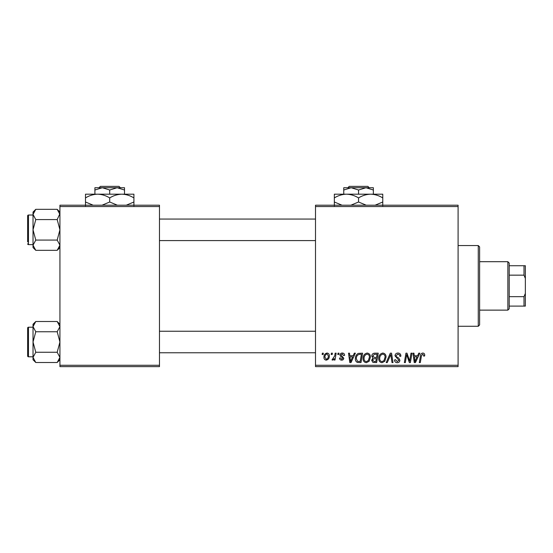 <?xml version="1.0" encoding="UTF-8"?>
<svg xmlns="http://www.w3.org/2000/svg" width="553" height="553" viewBox="0 0 553 553"><rect width="100%" height="100%" fill="white"/><g stroke="black" fill="none" stroke-linecap="round" stroke-linejoin="round"><path stroke-width="0.83" d="M315.507 205.204L458.091 205.204L458.091 206.552L315.507 206.552L315.507 205.204M363.079 358.517C363.058 355.531 364.427 353.706 367.185 353.049C369.349 353.443 370.427 354.805 370.413 357.12L369.127 361.289L366.328 362.713C364.095 362.305 363.01 360.902 363.079 358.517M353.167 355.738L354.321 353.173L355.379 353.173L351.003 362.588L349.807 362.588L348.521 353.173L349.503 353.173L349.821 355.738L353.167 355.738M422.782 353.049C424.061 353.132 424.704 353.823 424.711 355.13L424.621 355.987L423.639 356.104L423.729 355.289L422.72 354.148L421.434 355.925L420.308 362.588L419.312 362.588L420.48 355.69C420.598 354.155 421.365 353.277 422.782 353.049M394.994 355.814C395.174 354.051 396.155 353.132 397.946 353.049C399.923 353.153 400.897 354.217 400.863 356.236L399.888 356.353L399.632 354.964L397.884 354.148L395.976 355.724L396.225 356.554L398.775 358.15L399.888 360.21C399.764 361.821 398.886 362.657 397.248 362.713C395.547 362.609 394.628 361.697 394.496 359.982L395.485 359.678L397.282 361.614L398.907 360.273L394.994 355.814M386.194 362.588L390.307 353.173L391.559 353.173L392.996 362.588L392.008 362.588L390.777 354.514L387.245 362.588L386.194 362.588M378.729 358.517C378.715 355.531 380.084 353.706 382.835 353.049C385.006 353.443 386.077 354.805 386.07 357.12L384.777 361.289L381.985 362.713C379.752 362.305 378.667 360.902 378.729 358.517M322.129 354.514L322.358 353.173L323.332 353.173L323.132 354.514L322.129 354.514M315.507 365.277L458.091 365.277L458.091 366.625L315.507 366.625L315.507 206.552M458.091 365.277L458.091 206.552M371.761 356.104C371.879 354.362 372.777 353.388 374.471 353.173L378.238 353.173L376.648 362.588L372.936 362.429L371.637 360.3L372.936 358.005L371.761 356.104M417.605 355.738L418.766 353.173L419.824 353.173L415.448 362.588L414.252 362.588L412.967 353.173L413.948 353.173L414.266 355.738L417.605 355.738M409.994 358.918L411.003 353.173L411.992 353.173L410.381 362.588L409.351 362.588L406.655 354.597L405.349 362.588L404.354 362.588L405.943 353.173L406.98 353.173L409.69 361.15L409.994 358.918M342.279 353.049C343.766 353.111 344.547 353.879 344.616 355.372L343.634 355.62L342.231 353.906L340.945 354.957L343.759 358.192C343.648 359.436 342.964 360.086 341.706 360.141C340.337 360.107 339.59 359.415 339.48 358.067L340.454 357.943L341.747 359.284L342.777 358.344L342.68 357.791L340.461 356.277L339.964 355.033C340.15 353.726 340.918 353.063 342.279 353.049M358.289 353.402L362.588 353.173L360.998 362.588L357.452 362.464C355.945 361.731 355.254 360.487 355.372 358.738C355.316 356.332 356.291 354.556 358.289 353.402M323.947 357.279C323.885 354.985 324.901 353.574 326.996 353.049C328.544 353.256 329.325 354.169 329.325 355.779C329.422 358.164 328.385 359.623 326.229 360.141C324.666 359.892 323.906 358.938 323.947 357.279M331.178 354.514L331.406 353.173L332.388 353.173L332.18 354.514L331.178 354.514M334.683 355.911L335.18 353.173L336.169 353.173L335.014 360.024L334.019 360.024L334.268 358.607L332.685 360.141L332.014 359.892L334.683 355.911M337.779 354.514L338.007 353.173L338.989 353.173L338.782 354.514L337.779 354.514M59.931 205.204L159.471 205.204L159.471 206.552L59.931 206.552L59.931 205.204M159.471 365.277L159.471 366.625L59.931 366.625L59.931 365.277L159.471 365.277L159.471 206.552M59.931 365.277L59.931 206.552M375.846 361.489L376.337 358.551L373.157 358.945L372.618 360.259L374.167 361.489L375.846 361.489M376.524 357.452L377.063 354.273L374.263 354.321L372.736 356.132L374.45 357.452L376.524 357.452M384.01 360.563L385.088 357.079C385.102 355.42 384.321 354.445 382.766 354.148C380.671 354.784 379.648 356.277 379.711 358.62C379.669 360.307 380.436 361.303 382.012 361.614L384.01 360.563M415.766 359.637L417.073 356.844L414.404 356.844L414.985 361.558L415.766 359.637M351.328 359.637L352.627 356.844L349.959 356.844L350.547 361.558L351.328 359.637M360.19 361.489L361.413 354.273L360.155 354.273C357.563 354.514 356.291 356.021 356.353 358.793L357.535 361.33L360.19 361.489M368.353 360.563L369.439 357.079C369.445 355.42 368.671 354.445 367.109 354.148C365.015 354.784 363.998 356.277 364.054 358.62C364.019 360.307 364.786 361.303 366.363 361.614L368.353 360.563M326.27 359.284C327.749 358.745 328.441 357.611 328.351 355.883L326.989 353.906C325.558 354.473 324.867 355.6 324.922 357.286L326.27 359.284M478.269 245.56L479.617 246.908L479.617 324.922L478.269 326.27L478.269 245.56L458.091 245.56M478.269 326.27L458.091 326.27M59.931 324.252L57.187 321.507L59.931 326.636L59.876 325.924L59.931 326.636L57.187 331.759L35.779 331.759L33.028 326.636L35.779 321.507L57.187 321.507M35.779 321.507L33.028 324.252L33.028 359.761L35.779 362.505L33.028 357.383L35.779 352.261L33.028 342.01L35.779 331.759M27.65 356.001A0.809 0.809 0 0 0 28.459 356.803L28.459 327.21A0.809 0.809 0 0 0 27.65 328.019L27.65 356.001L27.65 328.019A0.809 0.809 0 0 1 28.459 327.21L33.028 327.21M28.459 356.803L33.028 356.803M57.187 331.759L59.931 342.01L57.187 352.261L59.931 357.383L57.187 362.505L35.779 362.505M57.187 352.261L35.779 352.261M59.164 360.031L59.931 357.383M33.802 323.989L33.09 325.924M59.931 212.069L57.187 209.324L59.931 214.446L59.876 213.741L57.187 219.576L35.779 219.576L33.028 214.446L35.779 209.324L57.187 209.324M35.779 209.324L33.028 212.069L33.028 247.578L35.779 250.322L33.028 245.2L35.779 240.071L33.028 229.827L35.779 219.576M33.028 215.027L28.459 215.027A0.809 0.809 0 0 0 27.65 215.836L27.65 241.931M27.65 217.716L27.65 215.836A0.809 0.809 0 0 1 28.459 215.027L28.459 244.62A0.809 0.809 0 0 1 27.65 243.811M28.459 244.62L33.028 244.62M57.187 219.576L59.931 229.827L57.187 240.071L59.931 245.2L57.187 250.322L35.779 250.322M57.187 240.071L35.779 240.071M59.164 247.841L59.931 245.2M33.802 211.806L33.09 213.741M507.861 261.7L509.209 263.048L509.209 308.781L507.861 310.129L507.861 261.7L479.617 261.7M509.209 265.737L525.35 265.737L525.35 306.092L524.002 306.092L524.002 296.678L525.35 293.408M509.209 296.678L524.002 296.678M525.35 278.429L524.002 275.152L524.002 265.737M509.209 275.152L524.002 275.152M509.209 306.092L524.002 306.092M349.233 186.375L347.878 187.723L349.233 186.375L367.869 186.375L369.231 187.723L367.869 186.375M373.351 194.179L373.351 190.011L365.955 187.723L343.759 187.723L343.759 190.011L351.155 187.723L358.551 190.011L365.955 187.723L369.231 187.723M343.759 190.011L343.759 194.179M358.551 190.011L358.551 194.179M373.351 190.011L373.351 187.723L365.955 187.723M342.003 205.204L334.344 201.997L334.344 194.179L382.766 194.179L382.766 201.997L375.107 205.204M334.344 201.997L334.344 205.744M334.344 197.926C338.111 195.582 342.148 194.331 346.448 194.179C350.699 194.317 354.736 195.568 358.551 197.926L358.551 201.997L350.892 205.204M358.551 197.926C362.326 195.582 366.356 194.331 370.662 194.179C374.913 194.317 378.95 195.568 382.766 197.926M366.217 205.204L358.551 201.997M382.766 205.744L382.766 201.997M100.383 186.375L99.028 187.723L100.383 186.375L119.019 186.375L120.381 187.723L119.019 186.375M124.501 194.179L124.501 190.011L117.105 187.723L94.909 187.723L94.909 190.011L102.305 187.723L109.701 190.011L117.105 187.723L120.381 187.723M94.909 190.011L94.909 194.179M109.701 190.011L109.701 194.179M124.501 190.011L124.501 187.723L117.105 187.723M93.153 205.204L85.494 201.997L85.494 194.179L133.916 194.179L133.916 201.997L126.257 205.204M85.494 201.997L85.494 205.744M85.494 197.926C89.261 195.582 93.298 194.331 97.598 194.179C101.849 194.317 105.886 195.568 109.701 197.926L109.701 201.997L102.042 205.204M109.701 197.926C113.476 195.582 117.506 194.331 121.812 194.179C126.063 194.317 130.1 195.568 133.916 197.926M117.367 205.204L109.701 201.997M133.916 205.744L133.916 201.997M59.931 359.761L57.187 362.505M315.507 352.773L159.471 352.773M315.507 331.247L159.471 331.247M159.471 219.064L315.507 219.064M159.471 240.583L315.507 240.583M59.931 247.578L57.187 250.322M507.861 310.129L479.617 310.129"/></g></svg>
